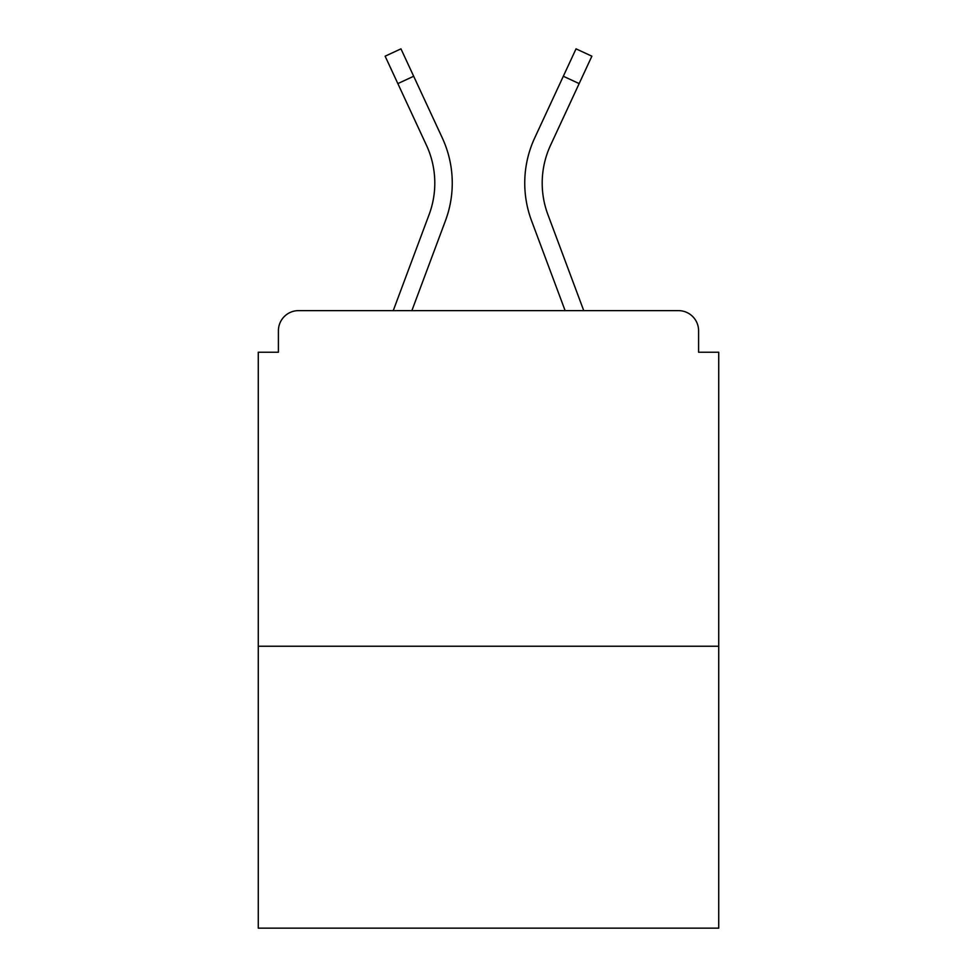 <?xml version="1.0" encoding="UTF-8"?>
<svg xmlns="http://www.w3.org/2000/svg" width="977" height="977" viewBox="0 0 977 977"><rect width="100%" height="100%" fill="white"/><g stroke="black" fill="none" stroke-linecap="round" stroke-linejoin="round"><path stroke-width="1.47" d="M698.592 352.245L698.592 330.763L698.592 352.245L718.73 352.245L718.73 928.15L258.27 928.15L258.27 352.245L278.408 352.245L278.408 330.763L278.408 352.245M718.73 646.237L258.27 646.237M698.592 330.763A20.138 20.138 0 0 0 678.453 310.625L298.547 310.625A20.138 20.138 0 0 0 278.408 330.763M678.453 310.625L593.21 310.625M383.79 310.625L298.547 310.625M411.879 310.625L445.475 220.655A107.397 107.397 0 0 0 442.276 137.891L413.674 76.255L397.847 83.595L385.133 56.19L400.961 48.85L413.674 76.255M397.847 83.595L426.448 145.243A89.945 89.945 0 0 1 429.123 214.549L393.255 310.625M565.121 310.625L531.525 220.655A107.397 107.397 0 0 1 534.724 137.891L576.039 48.85L591.867 56.19L550.552 145.243A89.945 89.945 0 0 0 547.877 214.549L583.745 310.625M550.552 145.243A89.945 89.945 0 0 0 542.198 183.09A89.945 89.945 0 0 1 550.552 145.243A89.945 89.945 0 0 0 542.198 183.09A89.945 89.945 0 0 1 550.552 145.243A89.945 89.945 0 0 0 542.198 183.09A89.945 89.945 0 0 1 550.552 145.243A89.945 89.945 0 0 0 542.198 183.09A89.945 89.945 0 0 1 550.552 145.243A89.945 89.945 0 0 0 547.877 214.549A89.945 89.945 0 0 1 542.198 183.09A89.945 89.945 0 0 0 547.877 214.549A89.945 89.945 0 0 1 542.198 183.09A89.945 89.945 0 0 0 547.877 214.549A89.945 89.945 0 0 1 542.198 183.09A89.945 89.945 0 0 0 547.877 214.549A89.945 89.945 0 0 1 542.198 183.09A89.945 89.945 0 0 0 547.877 214.549M434.802 183.09A89.945 89.945 0 0 1 429.123 214.549A89.945 89.945 0 0 0 434.802 183.09A89.945 89.945 0 0 1 429.123 214.549A89.945 89.945 0 0 0 426.448 145.243A89.945 89.945 0 0 1 434.802 183.09A89.945 89.945 0 0 0 426.448 145.243A89.945 89.945 0 0 1 434.802 183.09M579.153 83.595L563.326 76.255"/></g></svg>

